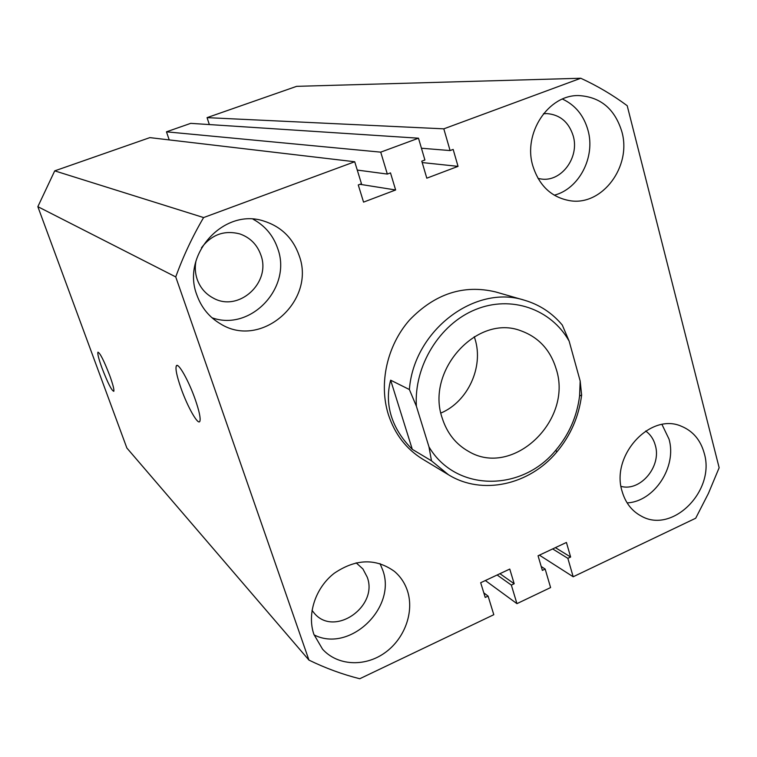 <?xml version="1.0" encoding="UTF-8"?>
<svg xmlns="http://www.w3.org/2000/svg" width="757" height="757" viewBox="0 0 757 757"><rect width="100%" height="100%" fill="white"/><g stroke="black" fill="none" stroke-linecap="round" stroke-linejoin="round"><path stroke-width="1.14" d="M180.895 387.915C187.424 406.708 198.296 425.964 199.886 421.223C200.766 418.309 199.242 411.136 195.315 399.696C188.777 380.762 178.027 361.827 176.324 365.896C175.264 368.706 176.788 376.049 180.895 387.915M101.996 368.044C107.768 382.966 111.705 390.726 113.805 391.303C114.298 389.741 112.954 384.518 109.765 375.642C103.983 360.701 100.038 352.885 97.937 352.194C97.388 353.737 98.741 359.017 101.996 368.044M196.896 295.06C201.447 307.711 209.348 317.334 220.59 323.92C261.307 349.488 316.189 301.04 299.204 255.724C293.006 238.058 281.093 226.466 263.474 220.959C223.703 207.759 181.008 254.74 196.896 295.06M211.988 317.76C250.709 331.812 292.268 287.575 277.743 248.618C273.268 235.522 265.035 225.709 253.046 219.189M532.833 165.887C539.173 185.777 551.503 197.378 569.813 200.681C602.127 206.311 631.953 166.445 621.847 131.661C614.854 108.961 600.547 96.934 578.925 95.581C548.399 94.511 522.794 133.355 532.833 165.887M554.266 195.202C579.105 188.89 595.617 157.068 588 130.299C583.817 115.471 575.301 105.062 562.46 99.063M313.918 634.423L322.548 649.175C337.31 665.658 364.354 667.163 384.319 653.187C404.38 639.353 414.448 612.356 407.493 590.999C404.891 583.089 400.51 576.531 394.34 571.327C375.765 558.089 355.733 558.732 334.234 573.267C315.518 587.725 306.793 614.031 313.918 634.423M314.079 634.886C349.564 653.215 397.075 607.653 382.692 569.983L380.023 563.596M622.122 491.397C625.452 502.847 631.877 511.098 641.378 516.151C672.623 534.092 715.583 490.564 704.237 453.282C700.585 440.054 692.967 431.045 681.366 426.248C650.367 412.243 610.549 455.563 622.122 491.397M627.118 502.894C654.351 501.626 677.155 466.7 669.008 439.069L661.997 424.507M409.386 389.533C413.748 330.412 475.273 283.941 524.648 300.283L495.58 291.918C463.644 284.301 434.944 293.678 409.509 320.041C386.978 345.646 378.595 383.629 388.407 414.675C394.861 434.206 406.235 449.005 422.548 459.083L448.428 474.724L431.49 460.824L428.982 446.885L416.378 406.206L409.386 389.533L390.65 380.184C387.404 392.325 387.66 404.38 391.388 416.35C395.22 428.301 402.185 439.297 412.3 449.336L431.49 460.824M195.968 261.023C194.776 267.297 195.174 273.4 197.18 279.342C200.208 287.736 205.563 293.971 213.237 298.059C238.625 312.565 271.413 282.664 260.872 255.052C257.172 244.634 250.188 237.603 239.931 233.951C224.451 229.92 211.638 234.528 201.485 247.766M312.007 610.379L314.609 613.615C334.831 637.129 378.585 606.3 367.192 577.071L362.906 568.952L356.15 562.82M621.033 486.391C640.517 491.813 661.76 466.227 655.316 445.334C653.632 439.202 650.414 434.433 645.664 431.017M538.047 178.444L541.378 179.04C561.476 182.049 579.644 157.352 573.219 135.938C568.848 122.123 560.066 114.676 546.866 113.588L543.45 113.749M580.78 78.255L296.63 86.345L207.058 117.638L443.81 128.841L580.78 78.255C597.282 85.844 612.763 94.994 627.203 105.706L719.15 467.741L708.401 493.45L695.692 518.233L573.181 576.768L539.4 555.146M207.058 117.638L209.348 124.564M443.81 128.841L450.093 150.567L421.441 148.23M450.093 150.567L453.159 149.422L458.042 166.36L422.207 162.566M458.042 166.36L426.806 178.179L421.791 161.165L424.904 160.001L418.489 138.2L190.717 123.353L166.464 131.822L380.724 152.148L418.489 138.2M169.218 139.903L166.464 131.822M354.711 161.752L149.848 137.623L54.722 170.864L203.605 217.562L354.711 161.752L361.468 183.752L358.269 184.954L363.559 202.119L395.637 189.979L390.489 172.889L387.338 174.072L357.266 170.07M387.338 174.072L380.724 152.148M395.637 189.979L359.982 184.311M54.722 170.864L37.85 206.67L126.864 448.012L308.951 660.095C325.349 668.119 342.278 674.336 359.755 678.745L493.801 614.703L488.085 596.09L483.808 592.873M203.605 217.562C192.515 236.477 183.232 256.263 175.738 276.911L37.85 206.67M175.738 276.911L308.951 660.095M488.085 596.09L485.218 597.443L480.686 582.72L509.764 569.065L514.183 583.742L499.923 573.683M514.183 583.742L511.344 585.085L497.141 574.989M511.344 585.085L516.946 603.641L485.351 580.534M516.946 603.641L550.594 587.564L545.163 569.075L541.208 566.491M573.181 576.768L567.854 558.335L570.627 557.029L566.425 542.457L538.057 555.78L542.362 570.399L545.163 569.075M570.627 557.029L555.383 547.642M567.854 558.335L552.657 548.92M442.249 418.205C447.046 433.127 455.78 444.17 468.46 451.333C512.697 478.197 573.181 420.466 556.225 369.113C550.462 350.094 538.757 337.338 521.09 330.866C477.459 313.53 425.32 370.495 442.249 418.205M440.905 413.038C467.835 401.73 483.827 367.05 475.036 339.079L474.27 336.676M524.648 300.283C539.618 304.73 552.165 312.982 562.281 325.046L569.15 341.142C551.153 309.026 511.24 294.852 475.415 309.594C439.562 324.11 413.842 366.01 416.378 406.206M428.982 446.885C455.638 492.135 521.933 492.182 555.95 450.046C569.141 434.329 577.014 416.293 579.588 395.939L580.174 381.017L581.631 395.05C578.916 416.53 570.598 435.559 556.679 452.147C529.304 485.038 482.058 495.636 448.428 474.724M580.174 381.017L569.15 341.142M390.65 380.184L412.3 449.336M177.365 365.527L176.324 365.896M579.588 395.939L581.631 395.05M555.95 450.046L556.679 452.147"/></g></svg>
